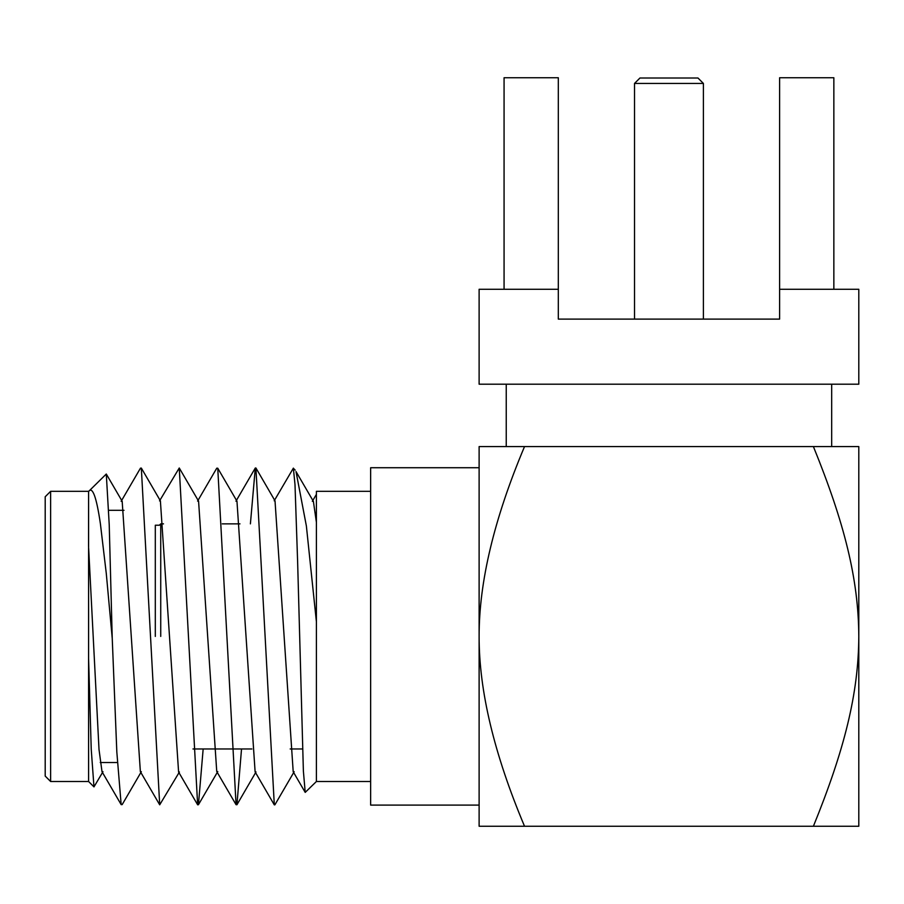<?xml version="1.0" encoding="UTF-8"?>
<svg xmlns="http://www.w3.org/2000/svg" width="904" height="904" viewBox="0 0 904 904"><rect width="100%" height="100%" fill="white"/><g stroke="black" fill="none" stroke-linecap="round" stroke-linejoin="round"><path stroke-width="1.36" d="M50.624 781.508L45.2 776.084L45.2 496.748L50.624 491.324L50.624 781.508L88.592 781.508L93.971 786.887L102.988 771.7L102.016 771.722L99.011 749.472L88.66 548.366M50.624 491.324L88.592 491.324L88.592 658.383L91.225 749.179L93.971 786.887M250.397 523.868L255.301 468.012L255.911 467.978L274.307 804.865L274.873 804.842L294.162 771.722L293.201 771.756L305.213 792.39L316.4 781.508L316.4 491.324L370.64 491.324M479.12 636.416C479.007 581.973 494.149 518.693 524.523 446.576L479.12 446.576L479.12 636.416C479.007 690.837 494.149 754.117 524.523 826.256L479.12 826.256L479.12 636.416L479.12 805.102L370.64 805.102L370.64 467.73L479.12 467.73M112.232 638.292L106.288 573.52L100.389 523.71C96.457 496.94 92.524 486.194 88.592 491.46L106.288 474.024L109.226 524.749L112.232 638.292L116.831 752.071L121.17 804.639L122.164 804.616L141.352 771.666M140.369 771.654L122.176 501.279L121.159 501.291L140.482 468.148L141.329 468.08L159.703 804.809L179.421 771.971M197.648 804.809L178.596 772.016L160.392 500.85L159.545 500.906L179.263 467.989L197.648 804.809L198.439 804.718L203.163 748.964M197.603 501.098L216.757 468.193L217.751 468.204L236.068 804.673L236.938 804.741L241.526 748.964M316.4 522.32L313.383 501.336L296.015 471.56L306.377 525.981L316.4 621.749L316.4 529.846M293.201 771.756L275.019 500.85L255.911 467.978M236.938 804.752L256.001 771.948L255.12 771.937L236.961 501.178L217.751 468.204M236.057 804.673L216.745 771.541L198.575 501.132L179.263 467.989M305.213 792.39L303.382 771.067L297.608 561.192L294.998 484.578L293.371 468.136L274.195 500.816M88.592 491.787L88.558 546.468M88.592 658.383L88.592 781.508M524.523 826.256L813.397 826.256C844.562 749.608 858.529 693.639 858.8 636.416C858.517 579.204 844.585 523.246 813.397 446.576L524.523 446.576M813.397 446.576L858.8 446.576L858.8 826.256L813.397 826.256M163.511 523.868L160.731 523.868L159.375 525.224L155.307 525.224L155.307 636.416M697.978 78.015L703.402 83.439L634.518 83.439L639.942 78.015L697.978 78.015M160.731 523.868L160.731 636.416M703.402 83.439L703.402 319.112L558.31 319.112L634.518 319.112L634.518 83.439M831.68 384.2L831.68 446.576M506.24 384.2L506.24 446.565M558.31 319.112L779.61 319.112L779.61 289.28L858.8 289.28L858.8 384.2L479.12 384.2L479.12 289.28L558.31 289.28L558.31 319.112M558.31 289.28L558.31 77.744L504.07 77.744L504.07 289.28M779.61 289.28L779.61 77.744L833.85 77.744L833.85 289.28M117.396 762.524L100.254 762.524M106.288 474.024L122.176 501.279M141.34 468.08L160.392 500.85M198.439 804.718L217.774 771.541M312.332 501.324L316.4 494.352M255.143 771.926L274.307 804.865M235.955 501.2L255.301 468.012M140.369 771.643L159.692 804.809M102.016 771.722L121.181 804.628M295.179 470.103L293.291 468.215M316.4 781.508L370.64 781.508M124.017 510.308L108.796 510.308M239.978 523.868L222.26 523.868M302.49 748.964L290.173 748.964M251.877 748.964L192.97 748.964"/></g></svg>

